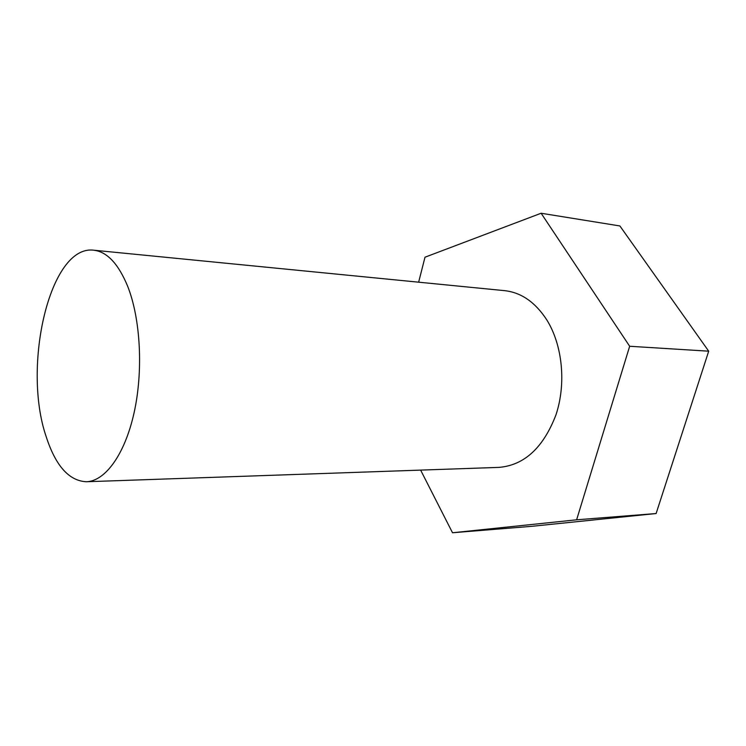 <?xml version="1.0" encoding="UTF-8"?>
<svg xmlns="http://www.w3.org/2000/svg" width="746" height="746" viewBox="0 0 746 746"><rect width="100%" height="100%" fill="white"/><g stroke="black" fill="none" stroke-linecap="round" stroke-linejoin="round"><path stroke-width="1.12" d="M127.771 286.539C118.446 263.832 107.079 251.719 93.66 250.199C49.861 244.641 21.998 366.072 46.112 436.447C55.558 465.765 68.968 480.862 86.331 481.748C105.13 481.263 124.796 454.64 134.075 412.827C143.363 371.079 140.612 319.176 127.771 286.539M86.331 481.748L499.074 467.378C524.382 465.196 543.349 447.693 555.957 414.879C566.41 383.556 562.475 344.755 546.641 319.661C535.152 302.149 521.156 292.479 504.669 290.66L93.66 250.199M418.637 282.193L424.996 257.202L541.12 213.244L629.661 346.265L576.621 519.803L452.514 532.756L420.632 470.111M629.661 346.265L708.7 351.189L619.889 225.954L541.12 213.244M708.7 351.189L656.116 513.537L576.621 519.803M656.116 513.537L531.133 526.378L452.514 532.756"/></g></svg>
